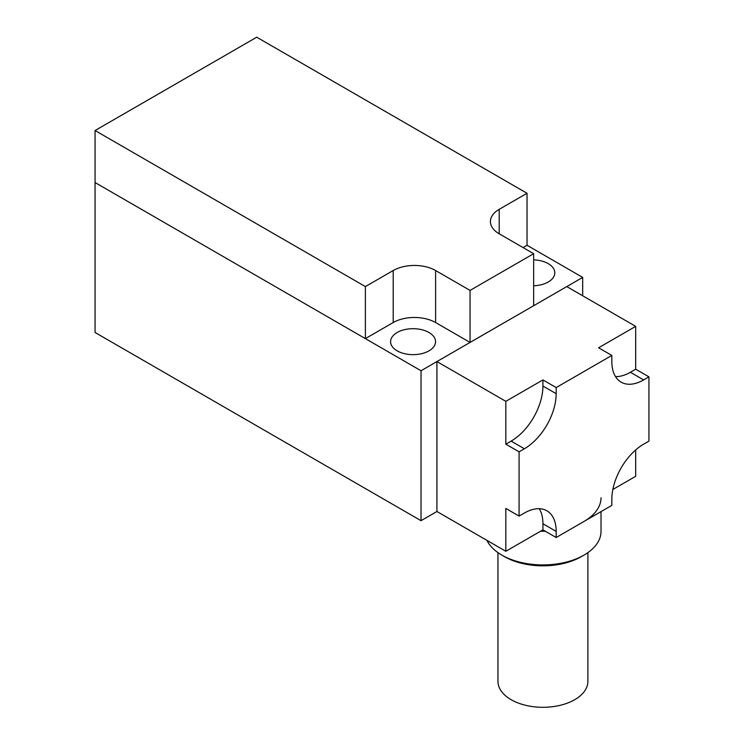 <?xml version="1.0" encoding="UTF-8"?>
<svg xmlns="http://www.w3.org/2000/svg" width="744" height="744" viewBox="0 0 744 744"><rect width="100%" height="100%" fill="white"/><g stroke="black" fill="none" stroke-linecap="round" stroke-linejoin="round"><path stroke-width="1.12" d="M365.378 286.589L365.378 338.613L95.065 182.55L421.03 370.745L421.03 520.679L95.065 332.494L95.065 130.525L365.378 286.589L393.204 270.528A29.983 17.307 180 0 1 435.603 270.528L470.05 290.411L533.653 253.695L499.205 233.802A29.983 17.307 180 0 1 490.417 221.563A29.983 17.307 180 0 1 499.205 209.324L527.031 193.263L256.727 37.2L95.065 130.525M365.378 338.613L393.204 322.543A29.983 17.307 180 0 1 435.603 322.543L470.05 342.435L470.05 290.411M470.05 342.435L533.653 305.719L533.653 253.695M523.051 247.575L527.031 245.278L527.031 193.263M421.03 520.679L436.923 511.5L436.923 361.556L505.827 401.342L505.827 444.177L519.08 451.831L524.381 448.772L511.128 441.118L505.827 444.177M582.682 295.768L582.682 277.41L527.031 245.278M421.03 370.745L582.682 277.41M533.653 285.78A22.487 12.983 0 0 0 554.819 272.825A22.487 12.983 0 0 0 548.226 263.636A22.487 12.983 0 0 0 533.653 259.861M428.972 332.494A22.487 12.983 0 0 0 404.466 329.676A22.487 12.983 0 0 0 390.591 341.673A22.487 12.983 0 0 0 397.175 350.852A22.487 12.983 0 0 0 421.681 353.66A22.487 12.983 0 0 0 435.566 341.673A22.487 12.983 0 0 0 428.972 332.494M601.022 497.736A58.088 33.536 180 0 1 584.003 521.451M545.315 531.244A58.088 33.536 180 0 1 540.535 531.244M601.022 511.621L601.022 531.393A58.088 33.536 180 0 1 584.003 555.108L584.003 555.108A58.088 33.536 180 0 1 501.856 555.108A58.088 33.536 180 0 1 486.967 540.395M584.003 555.108L581.352 556.633A54.34 31.378 180 0 1 504.506 556.633L501.856 555.108M587.899 552.625L587.899 681.337A44.975 25.966 180 0 1 574.731 699.695A44.975 25.966 180 0 1 525.72 705.321A44.975 25.966 180 0 1 497.959 681.337L497.959 552.625M436.923 511.5L505.827 551.285L542.925 529.858L556.177 537.512L611.828 505.381L611.828 499.261A44.975 25.966 -60 0 1 643.634 444.177L648.935 441.118L648.935 376.864L635.683 369.21L635.683 326.374L566.779 286.589L436.923 361.556M612.842 489.496L635.683 476.309L635.683 449.934M505.827 551.285L505.827 508.44L519.08 516.094L519.08 451.831M635.683 326.374L598.576 347.792L611.828 355.437L556.177 387.568L542.925 379.924L505.827 401.342M556.177 387.568L556.177 393.688A44.975 25.966 -60 0 1 524.381 448.772M519.08 516.094L524.381 513.034A44.975 25.966 120 0 1 546.868 510.803A44.975 25.966 120 0 1 556.177 531.393L556.177 537.512M648.935 376.864L643.634 379.924A44.975 25.966 120 0 1 621.147 382.146A44.975 25.966 120 0 1 611.828 361.556L611.828 355.437M542.925 529.858L542.925 523.739A44.975 25.966 120 0 0 539.242 508.71M615.521 376.594A44.975 25.966 120 0 0 630.382 372.27L643.634 379.924M635.683 369.21L630.382 372.27M542.925 379.924L542.925 386.043A44.975 25.966 -60 0 1 511.128 441.118M393.204 322.543L393.204 270.528M435.603 322.543L435.603 270.528M499.205 233.802L499.205 209.324M542.925 523.739L556.177 531.393M556.177 393.688L542.925 386.043"/></g></svg>

